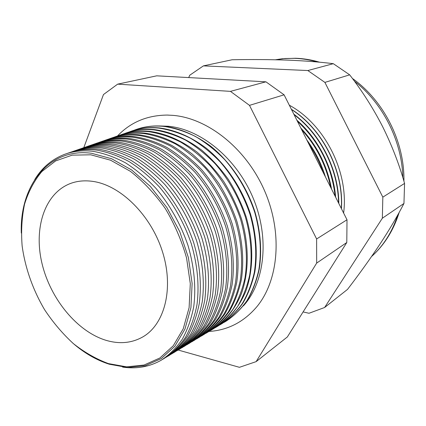 <?xml version="1.0" encoding="UTF-8"?>
<svg xmlns="http://www.w3.org/2000/svg" width="426" height="426" viewBox="0 0 426 426"><rect width="100%" height="100%" fill="white"/><g stroke="black" fill="none" stroke-linecap="round" stroke-linejoin="round"><path stroke-width="0.64" d="M243.427 305.847C264.796 282.305 269.812 238.006 253.182 198.17C236.622 158.307 200.875 129.163 168.137 126.234L159.212 125.952M209.033 331.455C227.894 330.23 243.821 321.997 256.819 306.768C278.721 280.377 282.933 232.734 264.477 190.566C246.09 148.381 207.771 118.156 172.887 115.355L167.083 115.073C147.061 115.302 130.542 122.262 117.517 135.958M21.3 233.054C19.575 186.077 48.452 147.465 91.515 153.275L111.516 158.706L131.554 169.915L150.399 186.466L166.838 207.473L179.777 231.675L188.377 257.549L192.131 283.439L190.917 307.737L184.975 329.037L174.852 346.237L161.31 358.585L145.245 365.7L127.592 367.51L109.264 364.219C96.446 360.13 84.305 353.106 72.846 343.159M122.581 367.1C136.586 369.15 149.483 366.839 161.273 360.178C169.33 354.853 176.343 347.85 182.328 339.165C187.584 329.591 191.391 318.723 193.75 306.56C196.157 287.257 194.24 266.884 187.999 245.445C180.89 224.486 169.841 204.815 156.028 188.452C146.4 178.217 136.214 169.676 125.468 162.823C114.599 157.05 103.822 153.227 93.14 151.352C82.969 150.133 73.549 151.097 64.869 154.244C52.201 159.031 42.169 167.455 34.772 179.522M66.259 153.759L68.368 153.03C77.047 149.883 86.473 148.908 96.638 150.112C107.315 151.97 118.082 155.772 128.94 161.513C139.675 168.329 149.84 176.838 159.452 187.025C173.233 203.324 184.245 222.915 191.322 243.805C197.531 265.174 199.416 285.484 196.982 304.739C194.613 316.869 190.789 327.716 185.518 337.275C179.527 345.944 172.503 352.946 164.447 358.271L162.535 359.416M166.193 357.206L166.699 356.913C174.761 351.588 181.79 344.591 187.786 335.928C193.063 326.385 196.897 315.554 199.283 303.44C201.732 284.222 199.863 263.955 193.681 242.639C186.631 221.802 175.64 202.265 161.88 186.013C152.284 175.853 142.13 167.375 131.41 160.581C120.558 154.862 109.796 151.081 99.12 149.233C88.959 148.04 79.534 149.02 70.849 152.167L70.306 152.37M72.239 151.683L74.055 151.054C82.745 147.907 92.17 146.917 102.325 148.099C112.996 149.925 123.753 153.685 134.589 159.377C145.298 166.145 155.442 174.585 165.016 184.708C178.75 200.896 189.703 220.37 196.727 241.137C202.877 262.389 204.714 282.598 202.243 301.773C199.842 313.861 196.003 324.665 190.715 334.197C184.708 342.85 177.674 349.842 169.607 355.167L167.956 356.157M171.444 354.049L172.029 353.708C180.102 348.377 187.142 341.391 193.154 332.749C198.452 323.233 202.302 312.444 204.714 300.378C207.206 281.245 205.391 261.079 199.261 239.886C192.27 219.172 181.338 199.757 167.631 183.617C158.067 173.531 147.939 165.118 137.247 158.376C126.415 152.71 115.67 148.967 105.004 147.151C94.849 145.985 85.424 146.975 76.728 150.128L76.089 150.362M78.118 149.643L79.651 149.111C88.352 145.958 97.778 144.962 107.927 146.113C118.588 147.918 129.328 151.64 140.143 157.279C150.831 163.994 160.943 172.376 170.485 182.424C184.17 198.505 195.071 217.862 202.036 238.517C208.133 259.652 209.927 279.765 207.414 298.855C204.991 310.895 201.131 321.667 195.827 331.167C189.804 339.804 182.759 346.785 174.681 352.11L173.291 352.946M176.604 350.939L177.275 350.555C185.353 345.225 192.408 338.244 198.436 329.623C203.745 320.134 207.622 309.382 210.055 297.364C212.59 278.316 210.817 258.252 204.746 237.175C197.808 216.584 186.939 197.291 173.281 181.263C163.754 171.247 153.653 162.897 142.982 156.209C132.177 150.591 121.442 146.89 110.787 145.101C100.637 143.961 91.212 144.968 82.511 148.12L81.781 148.386M83.901 147.636L85.163 147.199C93.869 144.047 103.289 143.035 113.433 144.164C124.088 145.937 134.813 149.622 145.612 155.218C156.273 161.88 166.358 170.198 175.869 180.182C189.501 196.157 200.348 215.396 207.26 235.94C213.309 256.958 215.055 276.975 212.505 295.985C210.055 307.977 206.173 318.712 200.854 328.19C194.82 336.806 187.76 343.777 179.681 349.107L178.537 349.794M181.678 347.882L182.435 347.451C190.518 342.121 197.584 335.15 203.623 326.55C208.953 317.088 212.846 306.369 215.306 294.403C217.878 275.436 216.158 255.472 210.14 234.518C203.255 214.038 192.44 194.868 178.835 178.947C169.34 169 159.271 160.714 148.621 154.084C137.838 148.509 127.118 144.845 116.474 143.088C106.33 141.97 96.91 142.992 88.198 146.145L87.383 146.448M89.593 145.66L90.584 145.314C99.295 142.162 108.721 141.139 118.859 142.247C129.499 143.988 140.213 147.641 150.985 153.19C161.624 159.798 171.683 168.057 181.162 177.977C194.746 193.851 205.54 212.973 212.398 233.4C218.394 254.311 220.098 274.232 217.51 293.163C215.039 305.107 211.136 315.81 205.801 325.262C199.757 333.851 192.685 340.816 184.602 346.146L183.697 346.689M186.679 344.874L187.509 344.4C195.603 339.064 202.675 332.11 208.729 323.526C214.07 314.09 217.984 303.413 220.471 291.496C223.08 272.608 221.403 252.74 215.439 231.904C208.607 211.541 197.845 192.483 184.293 176.673C174.83 166.795 164.787 158.568 154.164 151.986C143.402 146.464 132.699 142.838 122.065 141.107C111.931 140.016 102.506 141.043 93.795 144.201L92.889 144.536M95.19 143.716L95.925 143.461C104.642 140.303 114.061 139.27 124.195 140.356C134.824 142.076 145.522 145.687 156.278 151.193C166.891 157.748 176.918 165.954 186.37 175.805C199.906 191.578 210.641 210.588 217.452 230.908C223.394 251.702 225.056 271.532 222.431 290.388C219.944 302.284 216.019 312.95 210.673 322.375C204.613 330.949 197.536 337.903 189.442 343.234L188.777 343.638M191.594 341.913L192.504 341.396C200.603 336.061 207.68 329.112 213.751 320.549C219.108 311.14 223.038 300.5 225.546 288.631C228.192 269.823 226.557 250.057 220.647 229.332C213.868 209.081 203.165 190.145 189.661 174.436C180.23 164.622 170.219 156.454 159.617 149.931C148.876 144.451 138.194 140.862 127.566 139.164C117.443 138.088 108.018 139.132 99.301 142.289L98.315 142.657M100.696 141.805L101.18 141.634C109.903 138.482 119.323 137.433 129.445 138.498C140.069 140.191 150.745 143.764 161.481 149.228C172.072 155.735 182.072 163.882 191.492 173.67C204.981 189.341 215.668 208.239 222.425 228.453C228.32 249.141 229.939 268.875 227.276 287.651C224.768 299.51 220.828 310.133 215.465 319.537C209.395 328.089 202.307 335.033 194.213 340.369L193.771 340.635M196.434 339L197.419 338.441C205.518 333.105 212.611 326.167 218.687 317.626C224.06 308.243 228.011 297.641 230.535 285.814C233.219 267.086 231.627 247.415 225.769 226.802C219.044 206.663 208.394 187.839 194.938 172.237C185.539 162.492 175.555 154.382 164.979 147.907C154.26 142.476 143.594 138.919 132.976 137.247C122.864 136.198 113.444 137.252 104.716 140.41L103.651 140.804M106.111 139.925L106.356 139.84C115.084 136.682 124.504 135.622 134.616 136.666C145.229 138.333 155.889 141.874 166.603 147.295C177.168 153.754 187.147 161.843 196.535 171.571C209.975 187.142 220.609 205.934 227.319 226.036C233.166 246.617 234.742 266.261 232.048 284.962C229.513 296.773 225.562 307.364 220.183 316.742C214.102 325.278 207.009 332.211 198.905 337.546L198.686 337.68M201.2 336.13L202.254 335.528C210.359 330.198 217.457 323.27 223.549 314.745C228.932 305.389 232.9 294.824 235.445 283.045C238.166 264.397 236.616 244.822 230.807 224.316C224.129 204.288 213.532 185.576 200.124 170.075C190.763 160.394 180.805 152.338 170.256 145.916C159.558 140.527 148.908 137.012 138.301 135.361C128.194 134.334 118.779 135.399 110.046 138.556L108.907 138.982M111.442 138.072L111.452 138.067C120.185 134.909 129.6 133.844 139.707 134.861C150.309 136.506 160.953 140.016 171.646 145.388C182.19 151.8 192.137 159.841 201.493 169.5C214.885 184.98 225.471 203.66 232.133 223.661C237.932 244.135 239.465 263.689 236.744 282.316C234.188 294.084 230.221 304.638 224.832 313.989C218.735 322.503 211.637 329.431 203.532 334.761L203.532 334.761M205.891 333.308L207.015 332.669C215.125 327.333 222.228 320.416 228.331 311.917C233.73 302.582 237.708 292.055 240.28 280.324C243.028 261.75 241.521 242.266 235.759 221.871C229.135 201.951 218.586 183.35 205.231 167.945C195.896 158.328 185.97 150.33 175.443 143.956C164.766 138.615 154.132 135.127 143.541 133.503C133.444 132.502 124.03 133.578 115.297 136.735L114.083 137.188M116.586 136.288C125.287 133.157 134.664 132.092 144.718 133.088C160.799 135.287 176.572 142.231 192.041 153.914C201.903 162.434 210.859 172.328 218.916 183.59C226.291 195.465 232.266 208.016 236.845 221.243C242.607 241.601 244.119 261.053 241.382 279.61C238.821 291.331 234.848 301.858 229.465 311.188C223.373 319.692 216.28 326.62 208.186 331.966M210.513 330.528L211.706 329.846C219.816 324.516 226.925 317.61 233.038 309.127C238.448 299.824 242.442 289.329 245.03 277.645C247.81 259.146 246.345 239.753 240.631 219.465C234.055 199.656 223.559 181.162 210.252 165.852C200.95 156.299 191.05 148.355 180.549 142.028C169.894 136.73 159.276 133.279 148.695 131.677C138.61 130.697 129.2 131.783 120.462 134.941L119.179 135.42M121.639 134.531C130.319 131.432 139.653 130.367 149.654 131.341C165.709 133.503 181.444 140.383 196.865 151.975C206.695 160.432 215.62 170.251 223.645 181.439C230.988 193.234 236.936 205.71 241.489 218.857C249.301 245.403 249.056 272.347 241.345 293.818C234.907 309.372 225.013 321.428 212.776 329.207M215.061 327.786L216.317 327.072C224.433 321.742 231.547 314.846 237.671 306.385C243.086 297.103 247.101 286.645 249.705 275.004C252.517 256.585 251.09 237.282 245.424 217.1C238.895 197.392 228.453 179.005 215.194 163.792C205.923 154.303 196.051 146.411 185.576 140.133C174.942 134.872 164.34 131.458 153.77 129.882C143.695 128.918 134.286 130.015 125.548 133.173L124.195 133.684M126.618 132.8C135.271 129.728 144.568 128.668 154.516 129.621C170.538 131.746 186.242 138.562 201.615 150.069C211.413 158.461 220.306 168.211 228.299 179.325C235.61 191.045 241.526 203.442 246.052 216.514C253.821 242.911 253.55 269.727 245.834 291.139C239.401 306.645 229.518 318.691 217.292 326.492M219.544 325.091L220.86 324.34C228.98 319.01 236.1 312.125 242.229 303.685C247.66 294.43 251.686 284.009 254.311 272.411C257.15 254.061 255.765 234.848 250.142 214.773C243.656 195.167 233.267 176.886 220.056 161.768C210.811 152.332 200.971 144.499 190.518 138.264C179.905 133.05 169.324 129.664 158.765 128.114C148.701 127.172 139.297 128.279 130.558 131.437L129.137 131.969M131.522 131.096C140.149 128.056 149.409 126.996 159.303 127.922C175.304 130.015 190.965 136.773 206.296 148.189C226.025 164.329 242.048 188.111 250.552 214.214C256.207 234.225 257.645 253.401 254.876 271.735C252.304 283.327 248.326 293.759 242.948 303.035C236.877 311.502 229.806 318.43 221.744 323.813M223.954 322.434L225.338 321.651C233.453 316.321 240.578 309.446 246.718 301.022C252.16 291.799 256.196 281.41 258.838 269.855C261.713 251.585 260.361 232.458 254.785 212.478C248.347 192.978 238.006 174.798 224.837 159.771C215.631 150.399 205.811 142.619 195.385 136.426C184.793 131.251 174.229 127.901 163.685 126.373C153.632 125.446 144.233 126.565 135.489 129.722L134.004 130.281M136.357 129.419C144.952 126.405 154.175 125.345 164.021 126.25C179.996 128.311 195.619 135.01 210.902 146.342C230.567 162.365 246.526 185.992 254.982 211.946C260.6 231.85 262.022 250.93 259.237 269.189C256.66 280.739 252.682 291.144 247.309 300.399C241.244 308.861 234.178 315.783 226.126 321.177M323.329 172.748C319.777 162.519 314.958 152.95 308.877 144.047M306.795 139.914C315.128 151.145 321.342 163.488 325.443 176.944M330.661 187.312C326.225 165.394 316.571 146.214 301.693 129.781M300.82 128.05C316.971 145.298 327.221 165.645 331.561 189.096M335.14 196.2C331.662 166.406 319.074 141.405 297.369 121.192M296.879 120.223C318.462 138.897 333.345 168.403 335.645 197.206M338.532 202.941C338.217 169.74 320.352 134.334 294.116 114.738M293.844 114.195C320.56 133.839 338.75 169.878 338.819 203.516M341.295 208.426C343.702 171.103 322.588 129.286 291.501 109.535M341.434 208.708C344.006 171.177 322.711 129.009 291.368 109.269M343.617 213.043C349.064 172.36 324.83 124.403 289.313 105.195M108.428 363.596L126.559 366.845L144.015 365.039L159.894 357.984L173.27 345.752L183.26 328.728L189.112 307.652L190.294 283.615L186.567 258.012C181.694 240.642 174.591 224.135 165.261 208.479C154.872 193.798 143.243 181.412 130.377 171.316L110.574 160.203L90.791 154.803L72.154 155.155L55.593 160.937L41.833 171.561C34.192 180.762 28.435 191.631 24.559 204.166C21.806 217.366 20.996 231.27 22.131 245.887C25.155 267.959 32.94 289.984 44.661 309.814C53.128 322.546 62.713 333.824 73.421 343.654C84.609 352.446 96.281 359.097 108.428 363.596M93.044 181.423C85.296 180.283 78.086 180.853 71.414 183.143C44.938 192.403 33.473 227.617 41.94 263.204C50.3 298.844 77.207 331.811 106.473 340.454C119.93 344.325 132.198 343.052 143.269 336.647C164.867 323.888 174.021 288.04 162.439 251.622C151.001 215.194 120.675 185.358 93.044 181.423M303.099 311.928L309.01 313.264L324.623 307.492L347.525 289.387C359.251 274.094 370.066 259.003 379.976 244.114C389.513 229.566 397.506 216.019 403.954 203.474L404.572 183.414C399.178 164.196 391.845 145.234 382.575 126.533C373.117 108.177 362.153 90.946 349.677 74.843L333.313 63.682C319.825 61.988 304.457 60.796 287.22 60.114C269.695 59.518 251.329 59.395 232.122 59.762L203.41 65.876L189.719 75.242L188.713 77.585M324.623 307.492L382.346 218.234L403.954 203.474M382.346 218.234L382.83 197.147L324.894 82.394L307.833 70.54L333.313 63.682M307.833 70.54L203.41 65.876M324.894 82.394L349.677 74.843M382.83 197.147L404.572 183.414M178.148 350.034L239.439 367.313L256.132 361.637L316.672 263.087L316.625 238.97L249.498 105.36L230.45 91.366L117.656 84.146L103.47 94.551L83.794 147.673M117.656 84.146L156.704 75.828L265.925 81.819L284.089 94.822L347.009 219.773L346.791 242.516L287.337 336.971L256.132 361.637M316.672 263.087L346.791 242.516M316.625 238.97L347.009 219.773M249.498 105.36L284.089 94.822M230.45 91.366L265.925 81.819M371.589 256.489C383.554 245.669 392.293 231.803 397.799 214.89M402.836 177.589C402.022 141.155 382.942 103.246 354.416 81.18M317.455 62.004C309.84 59.826 302.263 58.607 294.717 58.335L284.941 58.522L275.414 59.768L282.465 58.713L295.49 58.245C303.536 58.522 311.582 59.842 319.622 62.207M167.083 115.073L168.286 115.095M371.557 256.532C384.39 244.982 393.597 230.274 399.178 212.404M403.923 181.188C404.716 142.066 384.028 100.877 352.387 78.432"/></g></svg>
